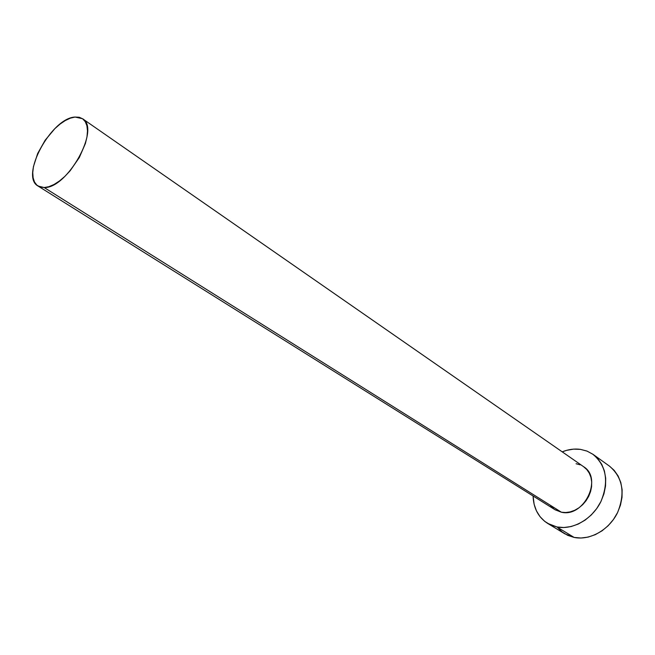 <?xml version="1.0" encoding="UTF-8"?>
<svg xmlns="http://www.w3.org/2000/svg" width="655" height="655" viewBox="0 0 655 655"><rect width="100%" height="100%" fill="white"/><g stroke="black" fill="none" stroke-linecap="round" stroke-linejoin="round"><path stroke-width="0.98" d="M583.58 466.679L586.888 469.651L589.295 473.197L590.925 477.323L591.694 481.875L591.58 486.681L590.573 491.553L588.714 496.285L586.078 500.69L582.77 504.596L578.914 507.846L574.681 510.302L570.227 511.891L565.74 512.529L561.392 512.218C583.99 517.835 603.091 478.404 583.605 466.696L82.53 118.719C100.821 128.364 67.416 188.706 44.18 187.543L561.392 512.218L555.08 509.754M38.08 186.061L555.162 509.811L561.392 512.218L44.18 187.543L38.08 186.061C19.625 176.432 51.27 117.875 75.088 117.049L82.522 118.702M547.719 523.443L564.831 533.825L574.116 537.428C589.893 540.711 609.06 529.993 617.493 512.75C625.492 493.117 622.823 477.585 609.486 466.139L593.078 454.39C606.481 465.91 609.076 481.662 600.872 501.64C592.251 519.202 572.822 530.206 556.93 526.964L574.116 537.428L556.93 526.964L547.58 523.361C538.353 517.335 533.522 508.214 533.088 495.991L534.128 504.317L536.47 510.925L540.056 516.705L544.78 521.421L550.47 524.892L556.93 526.964L563.898 527.521L571.119 526.546L578.291 524.041L585.136 520.103L591.359 514.879L596.705 508.583L600.962 501.468L603.943 493.821L605.539 485.969L605.687 478.232L604.393 470.912L601.732 464.313L597.818 458.672L592.816 454.21L586.945 451.066L580.436 449.363L587.093 451.131L593.078 454.39M562.211 451.844C568.335 449.363 574.41 448.544 580.436 449.363L573.534 449.133L566.51 450.37L562.211 451.844M553.77 508.845L550.789 505.922M576.081 463.724L580.15 464.829M557.331 527.218L562.047 531.893L567.705 535.348L574.116 537.428L581.026 538.017L588.174 537.092L595.264 534.668L602.019 530.837L608.151 525.728L613.408 519.554L617.575 512.57L620.481 505.062L622.013 497.342L622.119 489.711L620.793 482.498L618.115 475.972L614.202 470.388L609.461 466.123M75.088 117.049L70.372 118.154L65.303 120.536L60.047 124.09L54.815 128.683L45.138 140.236L37.646 153.54L33.421 166.697L32.758 172.609L33.118 177.792L34.502 182.024L36.86 185.144L40.127 187.011L44.18 187.543L48.871 186.7L54.029 184.489L59.449 181.001L64.902 176.351L70.175 170.726L79.329 157.503L85.42 143.453L86.992 136.846L87.492 130.861L86.91 125.744L85.281 121.683L82.694 118.833L79.247 117.27L75.088 117.049"/></g></svg>
